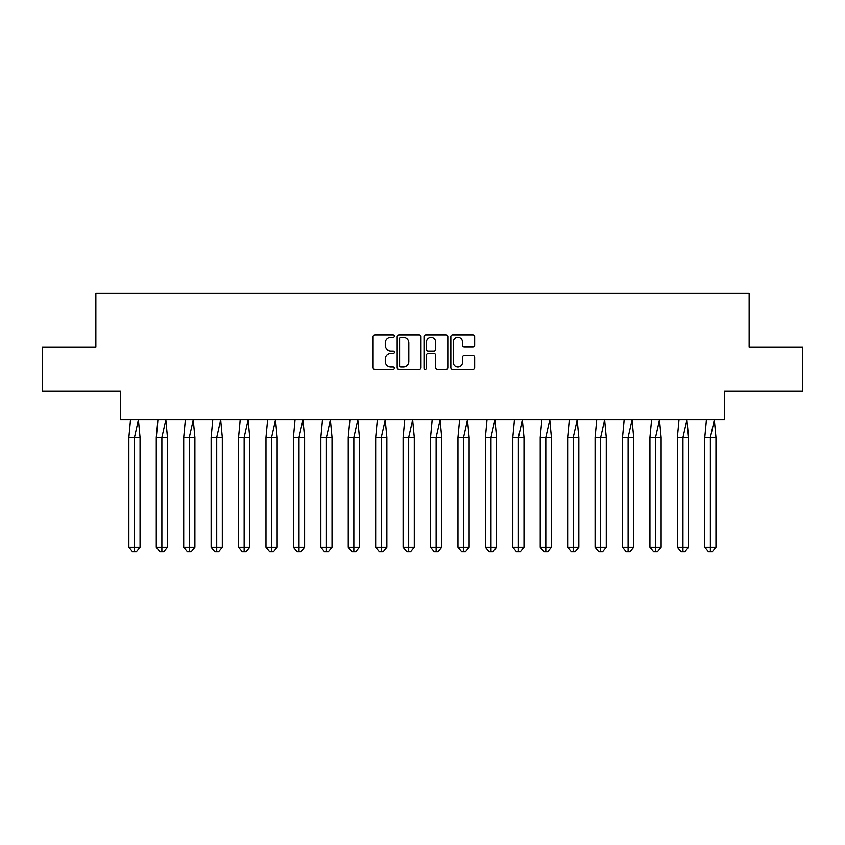 <?xml version="1.0" encoding="UTF-8"?>
<svg xmlns="http://www.w3.org/2000/svg" width="845" height="845" viewBox="0 0 845 845"><rect width="100%" height="100%" fill="white"/><g stroke="black" fill="none" stroke-linecap="round" stroke-linejoin="round"><path stroke-width="1.27" d="M394.372 336.13A1.204 1.204 0 0 0 393.168 334.926L374.831 334.926A1.722 1.722 0 0 0 373.11 336.648L373.11 367.712A1.722 1.722 0 0 0 374.831 369.434L393.168 369.434A1.204 1.204 0 0 0 394.372 368.23A1.204 1.204 0 0 0 393.168 367.026L390.791 367.026A5.524 5.524 0 0 1 385.267 361.502L385.267 358.914A5.524 5.524 0 0 1 390.791 353.39L393.168 353.39A1.204 1.204 0 0 0 394.372 352.185A1.204 1.204 0 0 0 393.168 350.971L390.791 350.971A5.524 5.524 0 0 1 385.267 345.447L385.267 342.859A5.524 5.524 0 0 1 390.791 337.345L393.168 337.345A1.204 1.204 0 0 0 394.372 336.13M42.25 347.263L42.25 391.203L120.476 391.203L120.476 419.859L724.524 419.859L724.524 391.203L802.75 391.203L802.75 347.263L749.135 347.263L749.135 293.289L95.865 293.289L95.865 347.263L42.25 347.263M472.925 347.094A1.722 1.722 0 0 0 474.658 345.362L474.658 336.648A1.722 1.722 0 0 0 472.925 334.926L452.571 334.926A1.722 1.722 0 0 0 450.839 336.648L450.839 367.712A1.722 1.722 0 0 0 452.571 369.434L472.925 369.434A1.722 1.722 0 0 0 474.658 367.712L474.658 357.181A1.722 1.722 0 0 0 472.925 355.46L464.211 355.46A1.722 1.722 0 0 0 462.49 357.181L462.49 362.41A4.616 4.616 0 0 1 457.874 367.026A4.616 4.616 0 0 1 453.258 362.41L453.258 341.961A4.616 4.616 0 0 1 457.874 337.345A4.616 4.616 0 0 1 462.49 341.961L462.49 345.362A1.722 1.722 0 0 0 464.211 347.094L472.925 347.094M420.99 336.648A1.722 1.722 0 0 0 419.268 334.926L398.903 334.926A1.722 1.722 0 0 0 397.182 336.648L397.182 367.712A1.722 1.722 0 0 0 398.903 369.434L419.268 369.434A1.722 1.722 0 0 0 420.99 367.712L420.99 336.648M425.732 334.926L446.097 334.926A1.722 1.722 0 0 1 447.818 336.648L447.818 367.712A1.722 1.722 0 0 1 446.097 369.434L437.383 369.434A1.722 1.722 0 0 1 435.661 367.712L435.661 355.111A1.722 1.722 0 0 0 433.929 353.39L428.151 353.39A1.722 1.722 0 0 0 426.429 355.111L426.429 368.23A1.204 1.204 0 0 1 425.215 369.434A1.204 1.204 0 0 1 424.01 368.23L424.01 336.648A1.722 1.722 0 0 1 425.732 334.926M400.805 337.345A1.204 1.204 0 0 0 399.59 338.549L399.59 365.811A1.204 1.204 0 0 0 400.805 367.026L403.308 367.026A5.524 5.524 0 0 0 408.822 361.502L408.822 342.859A5.524 5.524 0 0 0 403.308 337.345L400.805 337.345M435.661 342.045A4.616 4.616 0 0 0 431.045 337.43A4.616 4.616 0 0 0 426.429 342.045L426.429 349.249A1.722 1.722 0 0 0 428.151 350.971L433.929 350.971A1.722 1.722 0 0 0 435.661 349.249L435.661 342.045M138.411 419.859L140.048 437.446L134.461 437.446L138.411 419.859M128.862 437.446L134.461 437.446L134.461 551.711L136.32 551.711L140.048 547.148L128.862 547.148L128.862 437.446L130.5 419.859M140.048 547.148L140.048 437.446M128.862 547.148L132.591 551.711L134.461 551.711M165.831 419.859L167.479 437.446L161.881 437.446L165.831 419.859M156.283 437.446L161.881 437.446L161.881 551.711L163.74 551.711L167.479 547.148L156.283 547.148L156.283 437.446L157.92 419.859M167.479 547.148L167.479 437.446M156.283 547.148L160.011 551.711L161.881 551.711M193.262 419.859L194.899 437.446L189.301 437.446L193.262 419.859M183.714 437.446L189.301 437.446L189.301 551.711L191.171 551.711L194.899 547.148L183.714 547.148L183.714 437.446L185.351 419.859M194.899 547.148L194.899 437.446M183.714 547.148L187.442 551.711L189.301 551.711M220.682 419.859L222.319 437.446L216.732 437.446L220.682 419.859M211.134 437.446L216.732 437.446L216.732 551.711L218.591 551.711L222.319 547.148L211.134 547.148L211.134 437.446L212.771 419.859M222.319 547.148L222.319 437.446M211.134 547.148L214.862 551.711L216.732 551.711M248.113 419.859L249.75 437.446L244.152 437.446L248.113 419.859M238.565 437.446L244.152 437.446L244.152 551.711L246.022 551.711L249.75 547.148L238.565 547.148L238.565 437.446L240.202 419.859M249.75 547.148L249.75 437.446M238.565 547.148L242.293 551.711L244.152 551.711M275.533 419.859L277.171 437.446L271.583 437.446L275.533 419.859M265.985 437.446L271.583 437.446L271.583 551.711L273.442 551.711L277.171 547.148L265.985 547.148L265.985 437.446L267.622 419.859M277.171 547.148L277.171 437.446M265.985 547.148L269.713 551.711L271.583 551.711M302.954 419.859L304.601 437.446L299.003 437.446L302.954 419.859M293.405 437.446L299.003 437.446L299.003 551.711L300.862 551.711L304.601 547.148L293.405 547.148L293.405 437.446L295.042 419.859M304.601 547.148L304.601 437.446M293.405 547.148L297.134 551.711L299.003 551.711M330.384 419.859L332.022 437.446L326.423 437.446L330.384 419.859M320.836 437.446L326.423 437.446L326.423 551.711L328.293 551.711L332.022 547.148L320.836 547.148L320.836 437.446L322.473 419.859M332.022 547.148L332.022 437.446M320.836 547.148L324.564 551.711L326.423 551.711M357.805 419.859L359.442 437.446L353.854 437.446L357.805 419.859M348.256 437.446L353.854 437.446L353.854 551.711L355.713 551.711L359.442 547.148L348.256 547.148L348.256 437.446L349.893 419.859M359.442 547.148L359.442 437.446M348.256 547.148L351.985 551.711L353.854 551.711M385.236 419.859L386.873 437.446L381.275 437.446L385.236 419.859M375.676 437.446L381.275 437.446L381.275 551.711L383.144 551.711L386.873 547.148L375.676 547.148L375.676 437.446L377.324 419.859M386.873 547.148L386.873 437.446M375.676 547.148L379.416 551.711L381.275 551.711M412.656 419.859L414.293 437.446L408.695 437.446L412.656 419.859M403.107 437.446L408.695 437.446L408.695 551.711L410.564 551.711L414.293 547.148L403.107 547.148L403.107 437.446L404.744 419.859M414.293 547.148L414.293 437.446M403.107 547.148L406.836 551.711L408.695 551.711M440.076 419.859L441.713 437.446L436.126 437.446L440.076 419.859M430.527 437.446L436.126 437.446L436.126 551.711L437.985 551.711L441.713 547.148L430.527 547.148L430.527 437.446L432.165 419.859M441.713 547.148L441.713 437.446M430.527 547.148L434.256 551.711L436.126 551.711M467.507 419.859L469.144 437.446L463.546 437.446L467.507 419.859M457.958 437.446L463.546 437.446L463.546 551.711L465.415 551.711L469.144 547.148L457.958 547.148L457.958 437.446L459.595 419.859M469.144 547.148L469.144 437.446M457.958 547.148L461.687 551.711L463.546 551.711M494.927 419.859L496.564 437.446L490.977 437.446L494.927 419.859M485.379 437.446L490.977 437.446L490.977 551.711L492.836 551.711L496.564 547.148L485.379 547.148L485.379 437.446L487.016 419.859M496.564 547.148L496.564 437.446M485.379 547.148L489.107 551.711L490.977 551.711M522.358 419.859L523.995 437.446L518.397 437.446L522.358 419.859M512.799 437.446L518.397 437.446L518.397 551.711L520.266 551.711L523.995 547.148L512.799 547.148L512.799 437.446L514.447 419.859M523.995 547.148L523.995 437.446M512.799 547.148L516.538 551.711L518.397 551.711M549.778 419.859L551.415 437.446L545.817 437.446L549.778 419.859M540.23 437.446L545.817 437.446L545.817 551.711L547.687 551.711L551.415 547.148L540.23 547.148L540.23 437.446L541.867 419.859M551.415 547.148L551.415 437.446M540.23 547.148L543.958 551.711L545.817 551.711M577.198 419.859L578.836 437.446L573.248 437.446L577.198 419.859M567.65 437.446L573.248 437.446L573.248 551.711L575.107 551.711L578.836 547.148L567.65 547.148L567.65 437.446L569.287 419.859M578.836 547.148L578.836 437.446M567.65 547.148L571.378 551.711L573.248 551.711M604.629 419.859L606.266 437.446L600.668 437.446L604.629 419.859M595.081 437.446L600.668 437.446L600.668 551.711L602.538 551.711L606.266 547.148L595.081 547.148L595.081 437.446L596.718 419.859M606.266 547.148L606.266 437.446M595.081 547.148L598.809 551.711L600.668 551.711M632.049 419.859L633.687 437.446L628.099 437.446L632.049 419.859M622.501 437.446L628.099 437.446L628.099 551.711L629.958 551.711L633.687 547.148L622.501 547.148L622.501 437.446L624.138 419.859M633.687 547.148L633.687 437.446M622.501 547.148L626.229 551.711L628.099 551.711M659.48 419.859L661.117 437.446L655.519 437.446L659.48 419.859M649.921 437.446L655.519 437.446L655.519 551.711L657.389 551.711L661.117 547.148L649.921 547.148L649.921 437.446L651.569 419.859M661.117 547.148L661.117 437.446M649.921 547.148L653.65 551.711L655.519 551.711M686.9 419.859L688.538 437.446L682.94 437.446L686.9 419.859M677.352 437.446L682.94 437.446L682.94 551.711L684.809 551.711L688.538 547.148L677.352 547.148L677.352 437.446L678.989 419.859M688.538 547.148L688.538 437.446M677.352 547.148L681.081 551.711L682.94 551.711M714.321 419.859L715.958 437.446L710.37 437.446L714.321 419.859M704.772 437.446L710.37 437.446L710.37 551.711L712.229 551.711L715.958 547.148L704.772 547.148L704.772 437.446L706.409 419.859M715.958 547.148L715.958 437.446M704.772 547.148L708.501 551.711L710.37 551.711"/></g></svg>
